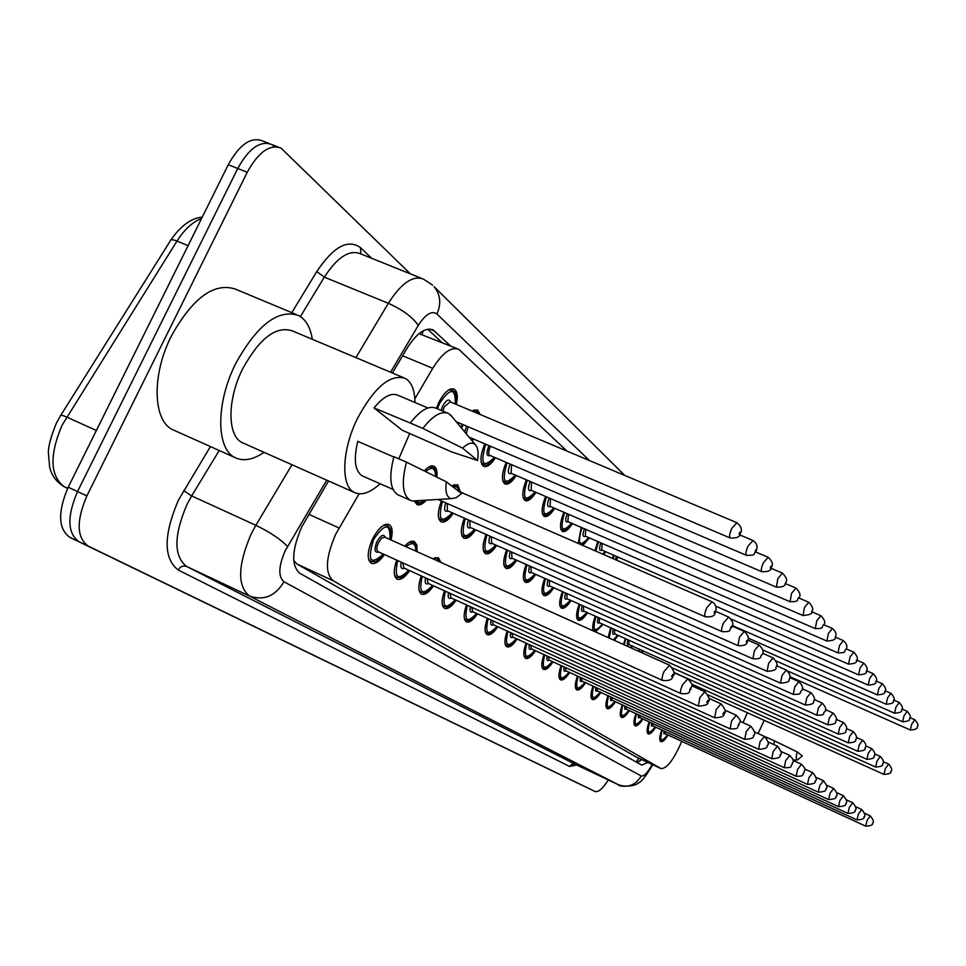 <?xml version="1.0" encoding="UTF-8"?>
<svg xmlns="http://www.w3.org/2000/svg" width="966" height="966" viewBox="0 0 966 966"><rect width="100%" height="100%" fill="white"/><g stroke="black" fill="none" stroke-linecap="round" stroke-linejoin="round"><path stroke-width="1.45" d="M471.939 411.033L477.59 409.958L480.199 414.511M436.354 408.34L438.721 402.58C444.251 392.196 449.419 387.716 454.213 389.165C457.353 391.302 458.065 396.41 456.363 404.464M451.81 486.031L457.727 484.666L460.456 492.068M424.315 470.925C428.18 466.663 431.428 465.117 434.072 466.288C436.535 467.773 437.453 471.372 436.813 477.095M404.766 546.164C408.618 541.974 411.83 540.429 414.414 541.54L416.853 545.09L417.046 551.683M432.828 558.771L438.335 557.624L440.846 562.381M384.444 554.556C379.421 561.644 375.025 564.53 371.258 563.202C366.826 559.435 367.261 551.345 372.574 538.956C378.455 528.004 383.961 523.186 389.105 524.526C392.353 526.663 392.993 531.807 391.037 539.994M359.098 493.807L335.661 534.319C325.614 557.636 324.757 573.104 333.101 580.711L661.034 768.598C666.576 768.731 673.085 760.556 680.571 744.062L681.694 741.308M457.401 348.786L419.039 333.632M293.736 560.546L297.214 564.168L636.413 757.078M566.957 451.074L458.778 349.354C451.158 346.492 442.488 352.807 432.744 368.324L414.837 398.837M473.461 439.011L472.193 440.919M460.915 427.346L462.195 424.255M495.437 457.763C490.897 464.67 486.936 467.52 483.58 466.312C479.752 462.895 480.15 455.409 484.775 443.829M516.242 475.514C511.847 482.227 508.068 485.029 504.88 483.894C501.294 480.682 501.716 473.497 506.148 462.34M535.973 492.334C531.723 498.879 528.088 501.62 525.069 500.557C521.688 497.538 522.135 490.643 526.398 479.873M554.701 508.309C550.584 514.685 547.094 517.378 544.232 516.375C541.057 513.526 541.515 506.896 545.609 496.488M572.524 523.487C568.527 529.706 565.17 532.351 562.441 531.409C559.447 528.716 559.918 522.328 563.866 512.27M589.477 537.941L582.74 545.404M578.236 543.435L581.242 527.267M605.634 551.707L603.726 554.544M594.947 550.717L597.785 541.552M612.347 558.312L613.567 555.16M453.259 513.272C448.574 520.179 444.493 523.017 441.039 521.797C437.296 518.778 437.429 511.835 441.45 500.968M475.538 529.791C471.01 536.504 467.109 539.294 463.849 538.147C460.323 535.309 460.504 528.644 464.368 518.162M496.657 545.428C492.274 551.972 488.542 554.713 485.439 553.639C482.131 550.958 482.336 544.546 486.067 534.44M516.677 560.268C512.451 566.644 508.853 569.336 505.918 568.322C502.803 565.786 503.045 559.628 506.643 549.847M535.707 574.359C531.614 580.578 528.16 583.222 525.359 582.269C522.425 579.866 522.691 573.937 526.168 564.47M553.808 587.763C549.835 593.836 546.514 596.42 543.846 595.539C541.081 593.257 541.371 587.533 544.739 578.368M571.051 600.514C567.199 606.455 563.999 609.003 561.451 608.157C558.831 605.996 559.145 600.466 562.417 591.59M587.497 612.685C583.742 618.482 580.663 620.993 578.236 620.196C575.748 618.131 576.086 612.794 579.25 604.185M603.182 624.302L595.406 631.861M593.486 631.003C592.025 628.262 592.629 623.324 595.322 616.187M618.18 635.387L614.412 640.41M608.121 637.584L610.669 627.646M632.525 646L631.233 647.969M623.456 644.479L625.34 638.598M638.574 651.265L639.383 649.08M426.417 500.147C422.685 504.18 419.522 505.629 416.926 504.506L414.486 501.125M409.681 570.628C404.839 577.523 400.636 580.361 397.086 579.129C393.464 576.473 393.331 570.133 396.7 560.099M433.529 585.819C428.856 592.532 424.835 595.31 421.478 594.162C418.073 591.663 418 585.565 421.261 575.881M456.097 600.188C451.581 606.733 447.741 609.461 444.553 608.387C441.353 606.02 441.329 600.152 444.481 590.794M477.494 613.808C473.135 620.184 469.44 622.877 466.421 621.862C463.402 619.617 463.426 613.965 466.493 604.909M497.804 626.729C493.59 632.959 490.04 635.604 487.166 634.65C484.316 632.525 484.377 627.067 487.359 618.3M517.112 639.021C513.031 645.107 509.613 647.691 506.884 646.797C504.192 644.781 504.288 639.516 507.186 631.015M535.49 650.71C531.529 656.651 528.245 659.21 525.637 658.365C523.089 656.433 523.222 651.35 526.047 643.102M552.999 661.855C549.159 667.663 545.995 670.175 543.508 669.378C541.081 667.542 541.25 662.616 544.003 654.61M569.698 672.481C565.967 678.156 562.912 680.619 560.546 679.871C558.251 678.12 558.433 673.35 561.113 665.574M585.65 682.624C582.027 688.178 579.081 690.605 576.811 689.905C574.625 688.227 574.842 683.602 577.451 676.031M600.9 692.32C597.374 697.766 594.525 700.157 592.351 699.481C590.274 697.875 590.516 693.395 593.064 686.029M615.487 701.606C612.058 706.931 609.305 709.285 607.228 708.646C605.247 707.112 605.501 702.753 608 695.58M629.47 710.493C626.125 715.709 623.456 718.028 621.464 717.424C619.58 715.951 619.846 711.713 622.285 704.721M642.861 719.006C639.613 724.126 637.029 726.408 635.109 725.84C633.31 724.415 633.599 720.298 635.99 713.488M655.721 727.181C652.557 732.204 650.046 734.45 648.198 733.906C646.483 732.542 646.785 728.533 649.128 721.892M668.074 735.029C664.982 739.956 662.543 742.166 660.768 741.647C659.126 740.342 659.44 736.442 661.734 729.946M268.995 143.439L262.305 140.831C250.786 136.617 239.435 144.586 228.254 164.739L68.224 487.202C57.61 512.065 58.129 528.776 69.793 537.337L583.585 786.01L78.946 541.697C67.366 533.172 66.895 516.448 77.534 491.549L237.733 168.495C248.914 148.293 260.228 140.299 271.688 144.489L274.525 146.591M328.549 480.983L301.79 526.796C291.768 550.089 291.092 565.581 299.75 573.261L641.678 765.084L647.884 762.452M608.339 779.973C602.808 788.57 598.401 792.422 595.116 791.504L88.148 546.068C76.64 537.567 76.217 520.843 86.88 495.908L247.248 172.262C258.429 152.024 269.707 143.982 281.094 148.148L410.369 273.861M583.585 786.01L78.946 541.697C67.366 533.172 66.895 516.448 77.534 491.549L237.733 168.495C248.914 148.293 260.228 140.299 271.688 144.489L278.413 147.11M450.603 345.985L433.13 329.974C425.342 327.015 416.575 333.234 406.819 348.617L392.413 372.985M641.762 759.59L636.92 762.415M427.684 329.201L441.8 342.362M264.044 452.342C253.164 459.756 243.601 461.555 235.354 457.727C216.07 449.504 215.587 403.257 235.68 363.639C257.185 324.781 278.196 308.746 298.687 315.532C305.896 319.541 310.448 327.462 312.344 339.295M174.532 430.51L172.999 429.822C152.857 421.212 151.421 375.062 171.393 335.951C192.85 297.625 214.259 282.036 235.619 289.196L295.668 314.276M409.693 433.468L398.789 458.814M380.109 483.749C370.183 492.817 361.646 495.751 354.498 492.515C340.539 486.514 341.674 450.011 357.565 418.266C374.482 386.992 390.409 373.709 405.322 378.406C411.564 382.065 414.776 390.095 414.969 402.484M243.722 443.322L242.442 442.742C227.239 436.173 226.986 399.803 242.72 368.746C259.564 338.221 276.083 325.59 292.275 330.855L403.257 377.549M477.554 460.48L462.629 448.139C467.967 443.092 472.181 441.921 475.272 444.614C477.953 447.487 478.713 452.764 477.554 460.48L452.003 452.052L402.339 430.305L374.011 407.93C383.357 396.579 391.375 392.377 398.089 395.323L427.926 407.978M374.011 407.93L410.272 423.023C420.415 410.091 429.061 405.177 436.234 408.292L447.258 412.953M410.272 423.023L422.854 428.409C432.973 415.428 441.571 410.478 448.671 413.557L452.052 416.696M422.854 428.409L462.629 448.139M393.826 457.027L357.746 441.329C353.459 459.562 354.957 471.082 362.226 475.864L363.144 476.274M461.591 493.566L456.037 497.78L451.194 498.673C446.666 497.369 445.048 491.742 446.34 481.829L461.591 493.566M417.252 500.69L412.373 500.98L410.079 500.195C402.496 495.039 401.288 482.36 406.481 462.159L393.911 456.701C388.779 476.866 390.059 489.545 397.738 494.737L398.668 495.16M446.34 481.829L406.481 462.159M764.239 720.358L758.068 733.52M742.975 722.616L747.406 712.751M766.944 737.565L764.686 736.539M802.323 755.871L797.457 759.952C796.032 759.53 795.948 756.849 797.192 751.91L802.323 755.871M773.573 744.424L774.708 740.97L766.98 737.469L766.714 738.241M797.192 751.91L774.708 740.97M308.83 514.323L339.054 527.979M423.35 330.722L422.045 334.188M638.743 758.177L636.22 762.029M297.214 564.168L333.101 580.711M402.593 355.754L432.744 368.324M636.075 756.921L660.901 768.525M201.52 218.606C192.753 221.782 184.566 229.268 176.983 241.065L62.126 425.112C49.326 455.167 49.99 475.67 64.118 486.623L63.659 486.393C56.064 481.587 51.379 475.067 49.604 466.82L48.372 452.462C48.3 446.232 50.993 436.415 56.451 422.999M56.547 422.806L60.254 416.177C60.109 414.8 62.235 415.09 66.654 417.022L96.371 430.498M188.104 245.654L176.983 241.065C172.564 239.326 170.294 239.339 170.185 241.077L60.761 415.344M67.692 488.301L64.118 486.623L67.62 488.458M69.793 537.337L88.148 546.068M68.224 487.202L86.88 495.908M228.254 164.739L247.248 172.262M326.725 480.187L285.199 550.741C278.486 566.33 278.087 576.678 283.992 581.774L641.207 775.952C643.996 776.555 647.643 772.728 652.171 764.456M618.578 784.815L249.494 596.058C237.165 586.036 237.733 565.303 251.22 533.848L255.845 525.299L191.654 495.92L187.042 504.349C173.735 535.454 173.59 556.15 186.607 566.45L575.41 764.396M576.666 764.987L569.602 766.485L178.167 569.988C180.316 566.45 183.129 565.267 186.607 566.45L249.494 596.058C263.79 600.937 275.286 596.179 283.992 581.774M178.167 569.988C163.375 558.457 163.471 535.152 178.456 500.074L210.407 446.558M291.792 312.658L316.763 271.579C333.463 246.644 348.062 238.674 360.535 247.682L371.668 258.284M355.911 357.625L388.332 303.3L324.335 277.133L300.414 316.57M589.489 460.577L436.934 314.01C431.742 310.376 425.535 314.167 418.29 325.409C412.591 317.126 402.605 309.76 388.332 303.3C401.301 283.074 413.025 275.02 423.506 279.15L432.647 285.212M421.261 278.244L360.354 253.732C349.354 249.409 337.351 257.197 324.335 277.133L316.763 271.579M287.494 546.502C280.816 539.39 270.263 532.326 255.845 525.299L291.986 464.755M219.197 450.494L191.654 495.92L183.661 490.583M641.207 775.952C635.7 785.213 628.081 788.135 618.373 784.718L574.806 764.13L572.029 764.203L569.602 766.485M418.29 325.409L390.602 372.212M360.813 253.925L360.535 247.682M436.934 314.01C441.414 303.722 440.484 294.63 434.132 286.721L624.809 475.453M429.58 329.056L434.845 331.217M383.454 525.347L387.451 525.238L390.204 528.644C390.252 532.012 391.834 526.651 390.059 539.547M389.938 539.499C390.554 522.715 385.084 522.739 373.54 539.571C367.152 560.872 370.425 565.702 383.345 554.061M378.781 551.997C374.554 553.083 373.939 549.666 376.909 541.745C380.833 535.104 383.647 533.667 385.362 537.434M377.996 551.646L662.7 680.499C661.553 679.267 662.036 676.224 664.137 671.37L669.655 665.248L384.685 537.132L381.691 538.098L378.491 542.554C376.499 547.191 376.329 550.209 377.996 551.646L378.286 551.767M672.614 675.874L672.783 674.34L671.599 676.454L672.614 675.874M369.097 560.763L370.727 561.5L368.432 558.553M416.974 503.057L414.692 501.113M416.636 500.835C418.363 503.177 420.922 502.984 424.303 500.267M705.446 616.876L705.325 616.827C704.226 615.559 704.721 612.492 706.834 607.626L712.063 601.794C715.987 604.45 717.026 607.988 715.202 612.42C715.142 615.789 711.857 617.262 705.325 616.827L437.996 499.458M714.417 611.671L714.224 613.217L715.383 611.152L714.417 611.671M428.638 467.109L432.454 467.013C434.434 466.807 435.533 469.995 435.726 476.552M435.569 476.48C435.4 467.785 432.08 466.155 425.583 471.553M455.264 404.005C455.662 387.595 450.434 387.378 439.615 403.353L437.405 408.787M441.148 410.369L442.718 406.01C446.377 399.731 449.033 398.427 450.687 402.073M450.12 401.844L444.275 406.855L442.826 411.081M730.393 538.074L730.224 538.002C729.076 536.625 729.596 533.425 731.769 528.39L736.925 522.715C741.465 526.699 742.54 530.31 740.173 533.51C740.173 536.855 736.853 538.352 730.224 538.002L456.218 421.719M739.413 532.628L739.207 534.246L740.354 532.181L739.413 532.628M448.538 390.047L452.571 389.914C454.08 393.609 456.978 387.499 455.384 404.054M409.222 542.3L412.808 542.24C415.054 542.977 416.105 545.959 415.96 551.188M415.803 551.115C415.597 542.964 412.349 541.503 406.046 546.732M404.331 568.201C401.216 569.529 400.19 567.513 401.228 562.164M402.846 562.888L403.873 567.996M682.515 684.858L687.816 678.881C695.834 687.502 690.388 685.196 690.871 689.35C687.599 691.282 692.803 694.156 681.066 693.673C679.992 692.501 680.475 689.567 682.515 684.858M690.69 689.193L690.871 687.707L689.724 689.772L690.69 689.193M395.046 576.774L396.555 577.463L394.478 574.83M397.69 560.558C394.007 578.054 397.666 581.254 408.642 570.157M433.541 558.324L436.753 558.288L439.313 561.693M438.757 561.439L434.942 559.725M428.469 583.512C425.523 584.828 424.557 582.933 425.559 577.825M427.117 578.537L428.059 583.331M699.831 697.573L704.914 691.716C709.455 697.38 710.445 700.761 707.885 701.884C708.815 704.323 705.639 705.723 698.358 706.086L699.831 697.573M707.716 701.739L707.981 700.326L706.834 702.089L706.943 702.729L707.716 701.739M419.558 591.904L420.959 592.532L419.063 590.19M422.202 576.304C418.58 593.172 422.033 596.203 432.551 585.372M451.303 598.002C448.526 599.306 447.608 597.519 448.562 592.641M450.084 593.341L450.929 597.833M716.156 709.563L721.059 703.84C725.478 709.334 726.432 712.618 723.932 713.717C724.85 716.096 721.759 717.46 714.683 717.798L716.156 709.563M723.788 713.584L723.969 712.196L722.906 714.152L723.788 713.584M442.742 606.213L444.046 606.805L442.319 604.704M445.374 591.192C441.836 607.481 445.097 610.343 455.167 599.765M472.954 611.732C470.321 613.024 469.452 611.333 470.37 606.672M471.843 607.348L472.603 611.575M731.6 720.89L736.309 715.299C743.687 723.365 738.664 721.095 739.111 724.898C736.104 726.698 741.007 729.245 730.115 728.871L731.6 720.89M738.966 724.778L739.232 723.449L738.121 725.333L738.966 724.778M464.718 619.774L465.914 620.317L464.356 618.433M467.339 605.296C463.849 621.029 466.94 623.734 476.612 613.41M441.015 520.372L438.564 517.764M442.404 501.39C437.683 520.3 440.967 524.115 452.257 512.837M722.23 631.679L722.121 631.643C721.095 630.436 721.59 627.477 723.643 622.768L728.666 617.057C732.977 621.198 733.991 624.628 731.721 627.369C727.736 630.738 733.109 631.752 722.121 631.643L447.632 510.797M730.984 626.668L730.779 628.154L731.89 626.149L730.984 626.668M447.27 503.528L447.367 510.688M452.716 485.415L456.145 485.367L459.224 491.537M448.055 510.99C444.517 512.282 443.744 509.565 445.724 502.851M458.995 491.44C458.391 487.311 456.483 485.886 453.259 487.154M463.765 536.746L461.555 534.415M465.274 518.561C460.697 536.782 463.801 540.38 474.584 529.368M737.964 645.614L739.485 637.041L744.327 631.45C748.529 635.568 749.519 638.912 747.286 641.46C747.322 644.6 744.206 645.988 737.964 645.614L470.237 527.448M746.597 640.796L746.392 642.245L747.467 640.289L746.597 640.796M469.923 520.614L470.007 527.351M470.623 527.617C467.278 528.909 466.554 526.349 468.413 519.95M485.306 552.25L483.314 550.161M486.924 534.814C482.469 552.371 485.415 555.776 495.751 545.029M759.119 645.047C763.225 649.116 764.191 652.352 761.993 654.779C759.059 656.469 763.877 659.174 752.925 658.812L754.458 650.516L759.119 645.047L747.817 640.072M491.368 536.77L491.634 543.206M491.984 543.363C488.832 544.655 488.144 542.24 489.907 536.13M493.493 624.773C490.994 626.028 490.173 624.434 491.054 619.979M492.479 620.631L493.179 624.628M746.211 731.624L750.751 726.142C754.941 731.407 755.847 734.51 753.48 735.476C754.386 737.722 751.463 739.014 744.726 739.352L746.211 731.624M485.56 632.633L486.683 633.141L485.246 631.45M488.168 618.663C484.739 633.889 487.673 636.449 496.971 626.354M513.018 637.149C510.628 638.393 509.867 636.884 510.7 632.621M512.101 633.249L512.717 637.017M760.061 741.791L764.444 736.418C768.538 741.526 769.419 744.557 767.101 745.523C767.97 747.732 765.12 748.988 758.576 749.29L760.061 741.791M505.363 644.853L506.401 645.336L505.097 643.815M507.947 631.366C504.59 646.097 507.379 648.524 516.315 638.659M531.59 648.923C529.32 650.154 528.595 648.729 529.404 644.636M530.757 645.252L531.312 648.802M773.198 751.439L777.449 746.175C781.434 751.222 782.291 754.168 780.033 755.05C780.926 757.175 778.149 758.407 771.713 758.733L773.198 751.439M524.2 656.482L525.166 656.928L523.97 655.552M526.772 643.428C523.463 657.713 526.12 660.019 534.729 650.372M515.904 559.918C505.786 571.993 508.611 565.327 505.399 566.813L503.938 565.086M507.452 550.209C503.117 567.163 505.906 570.387 515.82 559.882M773.102 657.906C777.183 662.29 778.113 665.453 775.903 667.373C776.845 669.583 773.911 670.899 767.089 671.31L768.61 663.268L773.102 657.906L762.56 653.258M511.702 552.093L511.932 558.155M512.258 558.3C509.275 559.592 508.623 557.31 510.29 551.465M534.971 574.021C525.142 585.879 527.822 579.334 524.864 580.795L523.524 579.238M526.941 564.82C522.727 581.194 525.371 584.249 534.898 573.997M786.372 670.09C790.333 674.425 791.239 677.504 789.089 679.303C790.007 681.465 787.145 682.745 780.504 683.143L782.025 675.343L786.372 670.09L776.495 665.731M531.01 566.619L531.203 572.355M531.505 572.488C528.68 573.768 528.064 571.606 529.646 566.016M553.107 587.449C543.399 599.174 546.201 592.593 543.363 594.09L542.131 592.689M545.476 578.694C541.358 594.537 543.882 597.447 553.035 587.413M798.942 681.658C802.818 685.92 803.7 688.915 801.587 690.63C798.797 692.272 803.555 694.578 793.231 694.373L794.752 686.814L798.942 681.658L789.705 677.564M549.376 580.433L549.533 585.855M549.811 585.976C547.13 587.243 546.539 585.203 548.048 579.841M549.28 660.152C547.118 661.36 546.418 660.007 547.203 656.071M548.519 656.675L549.026 660.032M785.696 760.616L789.802 755.46C796.527 762.983 791.878 760.689 792.325 764.106C789.572 765.724 794.269 767.946 784.223 767.704L785.696 760.616M542.143 667.566L543.037 667.977L541.938 666.733M544.691 654.924C541.431 668.774 543.967 670.972 552.274 661.517M566.148 670.851C564.084 672.046 563.432 670.754 564.18 666.975M565.46 667.554L565.919 670.742M797.59 769.347L801.563 764.287C808.119 771.653 803.603 769.347 804.026 772.728C801.309 774.358 805.934 776.459 796.117 776.241L797.59 769.347M559.254 678.12L560.087 678.506L559.072 677.383M561.777 665.876C558.577 679.315 560.992 681.416 569.01 672.167M582.256 681.066C580.288 682.25 579.66 681.018 580.385 677.371M581.641 677.951L581.786 681.006L807.455 784.38L808.928 777.666L812.78 772.703C816.499 777.449 817.296 780.202 815.171 780.951C816.053 782.907 813.481 784.054 807.455 784.38M575.591 688.203L576.364 688.565L575.434 687.55M578.091 676.321C574.939 689.386 577.233 691.39 584.998 682.322M597.652 690.835C595.768 691.994 595.165 690.823 595.877 687.309M597.097 687.877L597.193 690.787L818.274 792.144L819.736 785.6L823.467 780.733C827.101 785.358 827.886 788.051 825.809 788.787C826.667 790.719 824.155 791.83 818.274 792.144M591.192 697.838L591.917 698.164L591.059 697.259M593.667 686.307C590.564 699.01 592.762 700.918 600.272 692.03M612.384 700.169C610.572 701.316 610.005 700.193 610.693 696.812M611.876 697.367L611.949 700.145L828.599 799.558L830.06 793.183L833.682 788.413C837.244 792.965 838.005 795.586 835.976 796.274C836.834 798.145 834.383 799.232 828.599 799.558M608.58 695.846C605.513 708.199 607.626 710.034 614.895 701.328C605.114 712.606 610.476 705.494 606.793 707.366M570.375 600.224C560.932 611.732 563.685 605.271 560.968 606.757L559.857 605.489M563.106 591.904C559.097 607.24 561.487 610.005 570.314 600.188M810.897 692.646C814.676 696.872 815.533 699.795 813.481 701.388C814.386 703.441 811.669 704.661 805.318 705.035L806.839 697.693L810.897 692.646L802.227 688.794M566.861 593.571L566.982 598.703M567.235 598.823C564.687 600.079 564.132 598.135 565.569 592.991M586.845 612.396C577.535 623.807 580.373 617.298 577.765 618.82L576.738 617.672M579.926 604.475C575.99 619.339 578.284 621.971 586.785 612.372M822.271 703.091C825.966 707.269 826.799 710.119 824.783 711.628C822.114 713.174 826.739 715.371 816.825 715.19L818.335 708.054L822.271 703.091L814.133 699.481M583.524 606.08L583.621 610.959M583.85 611.055C581.423 612.299 580.892 610.464 582.269 605.525M602.567 624.024C593.595 635.157 596.288 628.854 593.788 630.339L592.846 629.301M595.962 616.465C592.122 630.883 594.307 633.394 602.506 624M833.103 713.053C836.725 717.207 837.534 719.984 835.554 721.385C836.459 723.317 833.863 724.476 827.777 724.85L829.287 717.919L833.103 713.053L825.447 709.636M599.427 618.023L599.21 622.684L827.777 724.85M599.717 622.744C597.386 623.976 596.891 622.213 598.208 617.479M611.273 627.924L609.135 638.031M613.41 639.963L617.54 635.109M843.427 722.544C846.747 725.792 847.544 728.509 845.818 730.682C846.723 732.578 844.187 733.701 838.234 734.075L839.732 727.313L843.427 722.544L836.23 719.332M614.618 629.421L614.654 633.817M614.859 633.901C612.649 635.121 612.166 633.442 613.422 628.878M625.92 638.864L624.157 644.793M630.557 647.667L631.909 645.723M853.292 731.612C856.757 735.633 857.53 738.29 855.622 739.558C856.516 741.405 854.041 742.504 848.208 742.878L849.694 736.297L853.292 731.612L846.494 728.569M629.144 640.313L628.878 644.539L848.208 742.878M629.349 644.576C627.224 645.783 626.777 644.177 627.985 639.782M626.499 709.116L624.773 709.177L624.881 705.917M626.04 706.448L626.065 709.092L838.476 806.646L839.925 800.428L843.451 795.743C846.928 800.21 847.677 802.782 845.685 803.434C846.542 805.258 844.139 806.332 838.476 806.646M622.853 704.987C619.834 717.013 621.85 718.764 628.89 710.227M640.011 717.69L638.357 717.774L638.466 714.635M639.601 715.154L639.854 717.617M849.368 807.359L852.797 802.758C856.202 807.129 856.939 809.641 854.982 810.293C855.828 812.08 853.473 813.118 847.931 813.42L849.368 807.359M636.522 713.729C633.551 725.454 635.483 727.132 642.318 718.752C633.141 729.596 638.043 722.81 634.686 724.597M652.992 725.925L651.398 726.021L651.507 722.991M652.618 723.498L652.847 725.84M858.412 814L861.744 809.484C865.089 813.795 865.802 816.246 863.894 816.85C864.739 818.588 862.433 819.615 856.987 819.917L858.412 814M649.635 722.121C646.713 733.556 648.56 735.15 655.19 726.939M665.441 733.822L663.92 733.943L664.028 731.008M665.115 731.503L665.308 733.749M867.082 820.363L870.33 815.92C873.602 820.17 874.302 822.573 872.431 823.141C873.276 824.843 871.018 825.845 865.669 826.147L867.082 820.363M662.229 730.175C659.343 741.32 661.118 742.866 667.566 734.8M639.939 649.333L639.154 651.531M862.71 740.27C865.934 743.47 866.695 746.066 864.993 748.046C865.886 749.833 863.471 750.908 857.736 751.282L859.221 744.871L862.71 740.27L856.311 737.396M643.054 650.734L642.583 653.076M641.339 652.521L641.919 650.215M871.73 748.553C875.063 752.417 875.8 754.953 873.964 756.161C874.822 757.924 872.455 758.986 866.864 759.324L868.337 753.069L871.73 748.553L865.681 745.837M880.352 756.487C883.624 760.266 884.361 762.754 882.538 763.925C883.419 765.64 881.101 766.678 875.594 767.028L877.056 760.93L880.352 756.487L874.641 753.915M888.623 764.094C891.835 767.849 892.548 770.276 890.773 771.375C891.618 773.066 889.348 774.08 883.962 774.418L885.411 768.453L888.623 764.094L883.214 761.655M463.173 424.666L461.7 428.3M471.42 439.989L472.434 438.564M464.682 431.899L466.602 426.127M468.184 426.791L466.3 433.831M746.633 555.402L746.489 555.341C745.414 554.037 745.933 550.958 748.046 546.08L753.009 540.513C756.958 543.278 758.008 546.768 756.149 550.994C752.188 554.303 757.61 555.378 746.489 555.341L469.041 437.127M755.436 550.161L755.219 551.719L756.342 549.714L755.436 550.161M472.362 410.755L475.996 410.683L478.532 413.81M477.844 413.52L474.33 412.035M483.7 464.96L481.237 462.509M485.705 444.227C480.017 464.356 482.94 468.727 494.459 457.341M488.929 445.628L488.941 445.604C486.031 453.392 486.514 456.713 490.378 455.602M490.462 446.256L490.39 446.413C488.458 450.941 488.228 453.899 489.714 455.312L489.883 455.384M761.812 571.691C760.81 570.447 761.341 567.465 763.382 562.743L768.151 557.297C772.462 561.343 773.476 564.724 771.194 567.453C771.266 570.58 768.139 571.981 761.812 571.691L489.979 455.433M770.53 566.68L770.313 568.177L771.399 566.221L770.53 566.68M504.928 482.553L502.706 480.356M507.029 462.714C501.547 482.094 504.3 486.224 515.313 475.115M776.398 587.159L777.859 578.477L782.448 573.128C786.698 577.535 787.688 580.82 785.406 583.005C785.479 586.048 782.436 587.413 776.278 587.111L511.014 473.268M511.557 464.658L511.086 473.304M511.449 473.449C507.814 474.596 507.355 471.456 510.084 464.018M525.057 499.241L523.053 497.273M527.231 480.223C521.93 498.891 524.55 502.803 535.092 491.96M790.067 601.746L791.54 593.341L795.972 588.101C800.126 592.412 801.08 595.611 798.846 597.7C795.948 599.343 800.826 601.927 789.959 601.697L531.034 490.209M531.542 482.082L531.095 490.233M531.433 490.378C527.991 491.549 527.557 488.579 530.117 481.466M544.16 515.071L542.349 513.296M546.406 496.826C541.274 514.842 543.761 518.549 553.868 507.947M803.012 615.547L804.485 607.421L808.771 602.277C812.829 606.563 813.758 609.679 811.561 611.611C812.539 613.736 809.665 615.028 802.915 615.511L550.04 506.293M550.523 498.601L550.089 506.305M550.391 506.438C547.142 507.621 546.72 504.82 549.147 498.009M562.333 530.117L560.691 528.523M564.615 512.584C559.652 529.984 562.019 533.51 571.727 523.149M815.292 628.649L816.765 620.764L820.919 615.728C824.867 619.979 825.773 623.01 823.624 624.809C820.846 626.391 825.652 628.757 815.207 628.612L567.803 521.616L568.563 514.298M568.419 521.712C565.339 522.908 564.941 520.239 567.223 513.719M581.955 527.581C577.137 544.401 579.383 547.746 588.717 537.603M832.438 628.492C836.013 631.716 836.894 634.674 835.083 637.343C836.037 639.359 833.296 640.591 826.872 641.05L828.43 633.43L832.438 628.492L823.672 624.7M585.734 529.211L585.311 536.13M585.565 536.239C582.643 537.434 582.269 534.91 584.43 528.644M598.473 541.841L595.793 551.091M602.893 554.182L604.909 551.393M843.403 640.627C846.88 643.815 847.737 646.689 845.975 649.261C843.318 650.758 847.979 652.992 837.957 652.871L839.514 645.481L843.403 640.627L835.204 637.077M602.096 543.423L601.673 549.98M601.915 550.089C599.137 551.284 598.775 548.881 600.828 542.868M614.219 555.438L613.024 558.602M853.835 652.183C857.53 656.325 858.363 659.126 856.347 660.611C857.277 662.519 854.668 663.702 848.522 664.137L850.068 656.952L853.835 652.183L846.156 648.85M617.709 556.959L616.731 560.22M615.439 559.664L616.477 556.428M863.785 663.195C867.154 666.431 867.975 669.172 866.224 671.418C867.166 673.278 864.618 674.425 858.593 674.86L860.126 667.88L863.785 663.195L856.576 660.056M873.276 673.713C876.802 677.637 877.599 680.305 875.655 681.742C876.573 683.578 874.073 684.689 868.192 685.111L869.726 678.301L873.276 673.713L866.502 670.754M882.332 683.747C885.81 687.647 886.583 690.255 884.675 691.596C885.593 693.371 883.153 694.457 877.37 694.892L878.891 688.263L882.332 683.747L875.981 680.97M891.002 693.347C894.407 697.186 895.168 699.746 893.284 701.026C894.19 702.765 891.799 703.828 886.136 704.238L887.645 697.79L891.002 693.347L885.025 690.726M899.298 702.536C902.63 706.303 903.367 708.815 901.532 710.046C902.425 711.737 900.095 712.787 894.54 713.198L896.037 706.907L899.298 702.536L893.671 700.06M907.243 711.338C910.515 715.069 911.24 717.521 909.429 718.692C910.31 720.346 908.028 721.373 902.582 721.771L904.067 715.637L907.243 711.338L901.942 708.996M914.874 719.779C918.074 723.449 918.775 725.852 917.012 726.975C917.881 728.593 915.647 729.596 910.298 729.994L911.771 724.005L914.874 719.779L909.863 717.569M454.213 389.165L453.573 388.9M641.183 759.312L639.589 761.329M636.208 756.994L661.034 768.598M170.91 239.918C180.799 225.766 191.244 218.171 202.256 217.121M67.62 488.47L63.659 486.393M652.774 764.734C645.686 776.592 640.796 782.665 638.128 782.967C636.956 786.143 619.061 787.519 618.445 784.754L575.495 764.432M431.681 329.37L433.13 329.974M669.655 665.248C674.461 671.189 675.512 674.787 672.819 676.043C672.698 679.533 669.329 681.018 662.7 680.499M387.137 525.106L385.543 524.393M370.727 561.5L375.098 561.524C374.832 562.973 377.621 560.509 383.466 554.122M414.873 502.163L416.382 502.827C418.387 504.023 421.14 503.165 424.629 500.255M432.019 466.832L430.558 466.192M711.942 601.746L458.608 491.259M736.756 522.642L450.023 401.784M451.979 389.672L450.518 389.056M687.816 678.881L673.773 672.553M412.53 542.119L411.057 541.455M681.066 693.673L403.631 567.887M396.555 577.463L400.636 577.487C400.419 578.888 403.112 576.461 408.751 570.206M704.914 691.716L691.813 685.812M436.511 558.179L435.147 557.563M698.358 706.086L427.841 583.235M420.959 592.532C424.992 591.047 421.719 597.833 432.647 585.42M721.059 703.84L708.815 698.297M714.683 717.798L450.748 597.749M444.046 606.805C447.608 605.344 444.65 612.033 455.264 599.801M736.309 715.299L724.85 710.107M730.115 728.871L472.459 611.514M465.914 620.317C469.198 618.88 466.397 625.449 476.697 613.446M439.107 519.551L440.508 520.167C444.553 518.706 441.498 525.516 452.354 512.874M455.771 485.198L454.394 484.606M728.557 617.008L715.637 611.357M462.026 535.985L463.318 536.565C467.001 535.128 464.151 541.805 474.68 529.404M744.231 631.402L732.204 626.137M483.712 551.562L484.92 552.093C488.337 550.584 485.379 557.406 495.836 545.065M752.925 658.812L491.44 543.121M235.354 457.727L172.999 429.822M354.498 492.515L242.442 442.742M475.272 444.614L450.651 415.018M393.005 489.424L362.226 475.864M451.194 498.673L412.373 500.98M410.079 500.195L397.738 494.737M797.457 759.952L793.098 760.025M750.751 726.142L740.004 721.264M744.726 739.352L493.046 624.567M486.683 633.141C489.895 631.631 486.864 638.297 497.043 626.391M764.444 736.418L754.349 731.83M758.576 749.29L512.62 636.968M506.401 645.336C509.372 643.851 506.498 650.384 516.387 638.695M777.449 746.175L767.946 741.864M771.713 758.733L531.24 648.766M525.166 656.928C528.016 655.407 525.045 661.988 534.802 650.396M767.089 671.31L511.775 558.082M505.399 566.813L504.288 566.317M780.504 683.143L531.071 572.295M524.864 580.795L523.826 580.337M793.231 694.373L549.425 585.807M543.363 594.09L542.397 593.667M789.802 755.46L780.866 751.391M784.223 767.704L548.978 660.007M543.037 667.977C545.718 666.48 542.892 672.904 552.335 661.553M801.563 764.287L793.134 760.447M796.117 776.241L565.883 670.73M560.087 678.506C562.659 677.021 559.869 683.348 569.071 672.191M812.78 772.703L804.811 769.069M576.364 688.565C578.875 687.055 576.038 693.371 585.046 682.346M823.467 780.733L815.944 777.292M591.917 698.164L594.501 698.056C596.746 695.725 592.532 701.666 600.321 692.054M833.682 788.413L826.558 785.153M805.318 705.035L566.909 598.666M560.968 606.757L560.075 606.358M816.825 715.19L583.561 610.935M577.765 618.82L576.931 618.445M593.788 630.339L593.003 629.989M613.555 640.023L617.588 635.121M838.234 734.075L614.642 633.805M630.617 647.691L631.957 645.747M843.451 795.743L836.701 792.651M621.041 716.168C624.628 714.321 619.399 721.288 628.938 710.239M852.797 802.758L846.385 799.824M847.931 813.42L639.903 717.641M861.744 809.484L855.671 806.695M856.987 819.917L652.895 725.877M647.788 732.699C651.096 730.9 646.169 737.662 655.238 726.951M870.33 815.92L864.546 813.275M865.669 826.147L665.369 733.786M660.37 740.463C663.473 738.712 658.824 745.317 667.603 734.812M857.736 751.282L672.819 668.11M866.864 759.324L673.785 672.36M875.594 767.028L691.753 684.121M883.962 774.418L708.223 695.049M471.505 440.085L472.531 438.612M475.465 410.453L474.113 409.886M752.852 540.453L739.473 534.79M481.756 464.163L483.036 464.706C486.997 463.185 483.869 470.14 494.556 457.389M768.018 557.237L755.629 551.972M503.153 481.817L504.349 482.336C507.838 480.839 505.037 487.673 515.409 475.151M782.339 573.08L770.832 568.177M523.439 498.553L524.538 499.036C527.75 497.575 525.118 504.252 535.176 491.996M795.863 588.053L785.165 583.476M542.687 514.443L543.713 514.89C546.72 513.381 543.991 520.143 553.953 507.983M808.675 602.241L798.713 597.954M560.968 529.537L561.934 529.96C564.844 528.462 562.127 535.079 571.8 523.174M820.834 615.68L811.561 611.695M580.856 544.582C583.138 542.928 581.146 547.444 588.789 537.639M826.872 641.05L585.203 536.082M602.977 554.218L604.982 551.417M837.957 652.871L601.589 549.944M848.522 664.137L715.903 606.237M858.593 674.86L731.322 619.182M868.192 685.111L732.373 625.545M877.37 694.892L748.191 638.128M886.136 704.238L762.814 649.949M894.54 713.198L776.217 660.998M902.582 721.771L787.93 671.104M910.298 729.994L789.874 676.683"/></g></svg>
